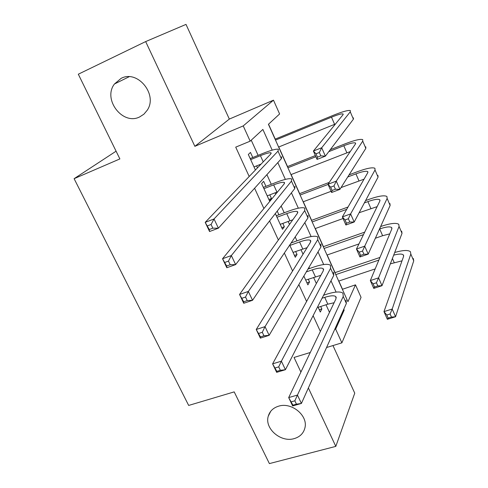 <?xml version="1.0" encoding="UTF-8"?>
<svg xmlns="http://www.w3.org/2000/svg" width="488" height="488" viewBox="0 0 488 488"><rect width="100%" height="100%" fill="white"/><g stroke="black" fill="none" stroke-linecap="round" stroke-linejoin="round"><path stroke-width="0.73" d="M278.587 406.181C291.604 401.837 308.312 415.666 304.902 427.945C303.499 433.362 299.925 436.919 294.166 438.62C280.856 442.775 264.344 428.519 268.26 416.215C269.73 411.219 273.176 407.87 278.587 406.181M121.115 78.367C137.579 69.424 158.1 94.654 147.217 110.245L143.905 114.192L139.647 116.937C122.701 125.66 102.456 99.393 114.448 83.997L121.115 78.367M342.369 289.305L355.49 284.839L361.053 297.363L341.893 342.838L335.659 329.132L344.192 310.069L343.79 309.185M116.083 151.189L74.109 178.681L188.667 405.436L234.197 391.882L269.394 463.6L335.811 446.38L354.745 393.157L332.969 345.559M194.864 146.327L229.329 119.078L186.007 24.4L145.662 41.584L194.864 146.327L243.231 125.91L273.481 100.174L279.606 113.966L268.424 124.3L347.932 301.712L355.49 284.839M229.329 119.078L273.481 100.174M342.448 289.134L338.825 281.045M335.049 272.627L327.143 254.98M323.416 246.66L315.303 228.555M311.618 220.338L303.292 201.751M299.656 193.638L291.11 174.564M287.524 166.567L278.752 146.992M275.22 139.104L268.54 124.196M74.109 178.681L119.883 158.923L78.312 74.207L145.662 41.584M317.792 306.549L320.305 312.052L321.854 308.959L320.726 306.482M303.865 276.062L307.885 284.864L309.532 281.942L308.276 279.191M289.707 245.074L295.283 257.28L297.033 254.535L295.643 251.491M275.311 213.567L282.491 229.281L284.345 226.719L282.826 223.382M265.942 186.361L263.654 181.341L261.623 183.604L269.504 200.861L271.468 198.488L269.809 194.846M272.194 150.139L262.873 129.43L250.167 141.166L235.722 147.144L249.197 176.491M254.59 188.24L263.904 208.516M269.596 220.911L278.367 240.011M284.351 253.034L292.599 270.993M298.851 284.614L306.592 301.462M313.119 315.669L320.36 331.444M329.485 312.399L326.014 304.762M316.364 283.528L313.577 277.391M309.544 268.516L308.995 267.308M303.036 254.199L300.95 249.612M296.972 240.859L295.185 236.93M289.5 224.407L288.14 221.418M284.217 212.78L281.155 206.052M275.744 194.139L275.134 192.797M271.267 184.287L266.893 174.661M258.121 155.361L251.228 140.19M252.784 157.52L250.466 152.427L248.325 154.495L255.413 170.013M257.493 167.841L256.596 165.877M278.898 214.769L277.227 211.103M291.659 242.762L291.501 242.408M310.283 352.488L294.038 357.448L300.907 372.076M308.373 387.966L335.811 446.38M326.557 347.517L341.893 342.838M334.689 329.437L335.659 329.132M250.167 141.166L243.231 125.91M336.092 292.086L330.998 280.771M323.69 264.539L318.011 251.918M311.106 236.582L304.817 222.613M298.333 208.199L291.421 192.851M285.358 179.389L277.812 162.614M343.259 310.368L344.192 310.069M268.876 199.476L271.468 198.488M281.753 227.67L284.345 226.719M294.441 255.444L297.033 254.535M306.946 282.814L309.532 281.942M319.274 309.788L321.854 308.959M253.998 166.92L261.111 164.072M250.667 159.619L260.421 155.672C266.07 153.421 269.589 152.463 270.98 152.805L270.694 154.08L205.198 222.357L214.031 218.972L278.014 151.127L278.404 149.267C276.293 148.755 270.986 150.194 262.477 153.592L250.185 158.576M211.066 224.48L214.031 218.972L218.392 228.183L209.566 231.525L205.198 222.357L209.279 229.525L212.823 228.177L211.066 224.48L207.522 225.834M212.823 228.177L218.392 228.183L281.393 158.661L281.747 156.727M209.566 231.525L209.279 229.525M319.335 152.494L315.998 153.811L317.475 157.173L320.811 155.861L319.335 152.494L321.702 147.754L325.374 156.148L317.066 159.411L313.394 151.054L321.702 147.754L350.268 111.825L350.366 110.569C348.2 110.02 342.405 111.642 332.987 115.43L275.086 139.159M275.5 140.087L331.498 117.175C337.763 114.656 341.606 113.582 343.034 113.948L342.954 114.814L313.394 151.054L315.998 153.811M278.618 147.047L335.451 124.007M320.811 155.861L325.374 156.148L353.404 119.188L353.477 117.876M317.066 159.411L317.475 157.173M267.217 195.847L277.642 191.839M263.929 188.655L273.67 184.867C279.319 182.719 282.875 181.908 284.339 182.445L284.156 183.927L222.54 258.75L231.355 255.553L291.464 181.097L291.702 178.925C289.482 178.126 284.12 179.346 275.616 182.591L263.343 187.368M228.469 261.117L231.355 255.553L235.637 264.587L226.822 267.741L222.54 258.75L226.652 266.009L230.196 264.74L228.469 261.117L224.931 262.392M230.196 264.74L235.637 264.587L294.789 188.514L294.996 186.27M226.822 267.741L226.652 266.009M280.234 224.34L292.8 219.777M276.995 217.258L286.724 213.628C292.367 211.579 295.954 210.907 297.497 211.627L297.412 213.317L239.547 294.453L248.349 291.434L304.707 210.602L304.805 208.132C302.469 207.052 297.058 208.059 288.56 211.158L276.306 215.739M245.543 297.046L248.349 291.434L252.546 300.291L243.75 303.268L239.547 294.453L243.695 301.798L247.233 300.596L245.543 297.046L242.005 298.247M247.233 300.596L252.546 300.291L307.983 217.91L308.044 215.367M243.75 303.268L243.695 301.798M293.056 252.412L307.104 247.66M289.866 245.434L299.583 241.956C305.214 239.998 308.843 239.474 310.453 240.37L310.459 242.255L256.237 329.479L265.027 326.631L317.743 239.663L317.706 236.9C315.26 235.545 309.795 236.344 301.316 239.297L291.135 242.951M262.288 332.291L265.027 326.631L269.144 335.329L260.36 338.135L256.237 329.479L260.421 336.909L263.947 335.781L262.288 332.291L258.762 333.426M263.947 335.781L269.144 335.329L320.976 246.861L320.897 244.024M260.36 338.135L260.421 336.909M305.695 280.069L320.823 275.336M306.299 271.907L312.247 269.864C317.877 268.004 321.531 267.607 323.215 268.681L323.318 270.755L272.609 363.853L281.387 361.175L330.59 268.278L330.413 265.234C327.863 263.611 322.355 264.209 313.875 267.027L307.965 269.059M278.721 366.878L281.387 361.175L285.425 369.709L276.659 372.344L272.609 363.853L276.824 371.362L280.35 370.3L278.721 366.878L275.201 367.946M280.35 370.3L285.425 369.709L333.768 275.366L333.56 272.255M276.659 372.344L276.824 371.362M333.981 185.91L330.65 187.166L332.102 190.472L335.433 189.222L333.981 185.91L336.287 181.121L339.898 189.374L331.608 192.486L327.997 184.269L336.287 181.121L362.743 141.124L362.736 139.641C360.455 138.787 354.611 140.172 345.199 143.801L330.272 149.694M315.376 155.568L287.389 166.615M287.902 167.762L315.889 156.733M328.784 151.652L343.814 145.729C350.067 143.326 353.946 142.404 355.447 142.972L355.441 143.99L327.997 184.269L330.65 187.166M290.976 174.619L350.28 151.561M335.433 189.222L339.898 189.374L365.829 148.376L365.799 146.839M331.608 192.486L332.102 190.472M348.371 218.752L345.046 219.948L346.474 223.199L349.798 222.003L348.371 218.752L350.622 213.921L354.172 222.034L345.9 224.999L342.35 216.922L350.622 213.921L375.028 169.983L374.924 168.281C372.533 167.128 366.634 168.287 357.234 171.758L349.079 174.856M329.278 182.384L299.522 193.693M300.126 195.041L328.07 184.446M347.737 176.985L355.947 173.874C362.194 171.569 366.104 170.8 367.684 171.569L367.738 172.734L342.35 216.922L345.046 219.948M303.158 201.8L331.09 191.308M341.039 187.575L364.042 179.175M349.798 222.003L354.172 222.034L378.072 177.132L377.944 175.375M345.9 224.999L346.474 223.199M362.523 251.033L359.205 252.174L360.608 255.37L363.92 254.236L362.523 251.033L364.719 246.166L368.202 254.138L359.949 256.956L356.46 249.02L364.719 246.166L387.136 198.415L386.929 196.499C384.428 195.054 378.487 195.993 369.105 199.311L365.579 200.605M348.042 207.016L311.484 220.387M312.18 221.936L346.706 209.34M364.353 202.898L367.903 201.605C374.144 199.409 378.084 198.787 379.737 199.738L379.859 201.056L356.46 249.02L359.205 252.174M315.169 228.604L343.052 218.526M359.131 212.719L377.132 206.65M363.92 254.236L368.202 254.138L390.132 205.454L389.906 203.484M359.949 256.956L360.608 255.37M376.431 282.778L373.119 283.857L374.497 286.999L377.81 285.919L376.431 282.778L378.572 277.867L382 285.706L373.765 288.384L370.331 280.576L378.572 277.867L399.062 226.432L398.763 224.303C396.158 222.583 390.168 223.309 380.799 226.481L380.64 226.536M364.695 232.142L323.282 246.708M324.069 248.459L363.481 234.63M379.53 229L379.688 228.945C385.916 226.847 389.894 226.365 391.614 227.506L391.803 228.964L370.331 280.576L373.119 283.857M327.009 255.029L358.936 243.939M375.37 238.229L382.61 235.716L389.753 233.886M377.81 285.919L382 285.706L402.014 233.368L401.697 231.19M373.765 288.384L374.497 286.999M318.145 307.318L327.82 304.176L334.109 302.743M322.043 298.247L324.727 297.363C330.352 295.594 334.036 295.325 335.787 296.57L335.982 298.833L288.683 397.592L297.442 395.073L343.235 296.466L342.93 293.148C340.282 291.269 334.725 291.671 326.259 294.356L323.587 295.234M294.85 400.819L297.442 395.073L301.413 403.448L292.654 405.925L288.683 397.592L292.928 405.174L296.448 404.18L294.85 400.819L291.336 401.819M296.448 404.18L301.413 403.448L346.37 303.445L346.029 300.059M292.654 405.925L292.928 405.174M379.957 257.438L334.914 272.67M335.787 274.61L378.853 260.092M338.69 281.088L375.187 268.912M390.357 263.843L402.014 260.836M393.682 255.157C398.696 253.815 401.911 253.717 403.32 254.87L403.57 256.462L383.977 311.612L392.193 309.032L410.817 254.034L410.426 251.71C408.108 249.88 402.862 250.143 394.7 252.497M390.107 313.985L392.193 309.032L395.567 316.749L387.35 319.292L383.977 311.612L386.807 315.01L388.161 318.097L391.461 317.072L390.107 313.985L386.807 315.01M391.461 317.072L395.567 316.749L413.726 260.873L413.318 258.5M387.35 319.292L388.161 318.097M260.421 155.672L263.227 161.864M278.014 151.127L281.393 158.661M331.498 117.175L334.597 124.348M350.268 111.825L353.404 119.188M273.67 184.867L276.952 192.101M291.464 181.097L294.789 188.514M286.724 213.628L289.957 220.747M304.707 210.602L307.983 217.91M299.583 241.956L302.767 248.971M317.743 239.663L320.976 246.861M312.247 269.864L315.388 276.775M330.59 268.278L333.768 275.366M343.814 145.729L346.858 152.805M362.743 141.124L365.829 148.376M355.947 173.874L358.948 180.841M375.028 169.983L378.072 177.132M367.903 201.605L370.862 208.48M387.136 198.415L390.132 205.454M379.688 228.945L382.61 235.716M399.062 226.432L402.014 233.368M324.727 297.363L327.82 304.176M343.235 296.466L346.37 303.445M392.419 258.469L394.182 262.568M410.817 254.034L413.726 260.873M114.448 83.997L129.125 76.738M268.26 416.215L270.712 411.305M270.98 152.805L271.218 153.336M343.034 113.948L343.216 114.375M284.339 182.445L284.632 183.091M297.497 211.627L297.845 212.39M310.453 240.37L310.85 241.249M323.215 268.681L323.66 269.669M355.447 142.972L355.673 143.496M367.684 171.569L367.946 172.179M379.737 199.738L380.036 200.446M391.614 227.506L391.955 228.299M335.787 296.57L336.281 297.662M403.32 254.87L403.698 255.749"/></g></svg>
